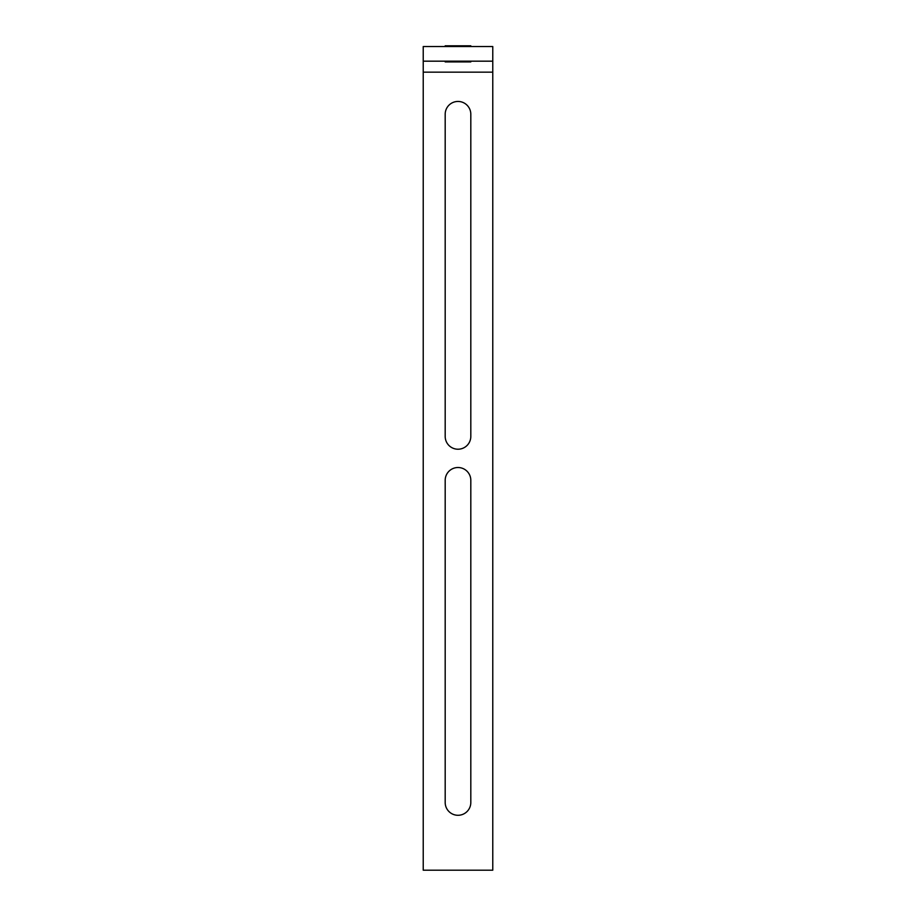<?xml version="1.0" encoding="UTF-8"?>
<svg xmlns="http://www.w3.org/2000/svg" width="916" height="916" viewBox="0 0 916 916"><rect width="100%" height="100%" fill="white"/><g stroke="black" fill="none" stroke-linecap="round" stroke-linejoin="round"><path stroke-width="1.37" d="M445.187 480.327L445.187 802.473A12.813 12.813 0 0 0 458 815.286A12.813 12.813 0 0 0 470.813 802.473L470.813 480.327A12.813 12.813 0 0 0 458 467.515A12.813 12.813 0 0 0 445.187 480.327M445.187 114.26L445.187 436.405A12.813 12.813 0 0 0 458 449.218A12.813 12.813 0 0 0 470.813 436.405L470.813 114.26A12.813 12.813 0 0 0 458 101.447A12.813 12.813 0 0 0 445.187 114.26M445.187 61.91L470.813 61.91L445.187 61.91M445.187 45.8L470.813 45.8L445.187 45.8M423.226 72.158L423.226 870.2L492.774 870.2L492.774 72.158L423.226 72.158L423.226 46.533L492.774 46.533L492.774 72.158M492.774 61.177L423.226 61.177"/></g></svg>
